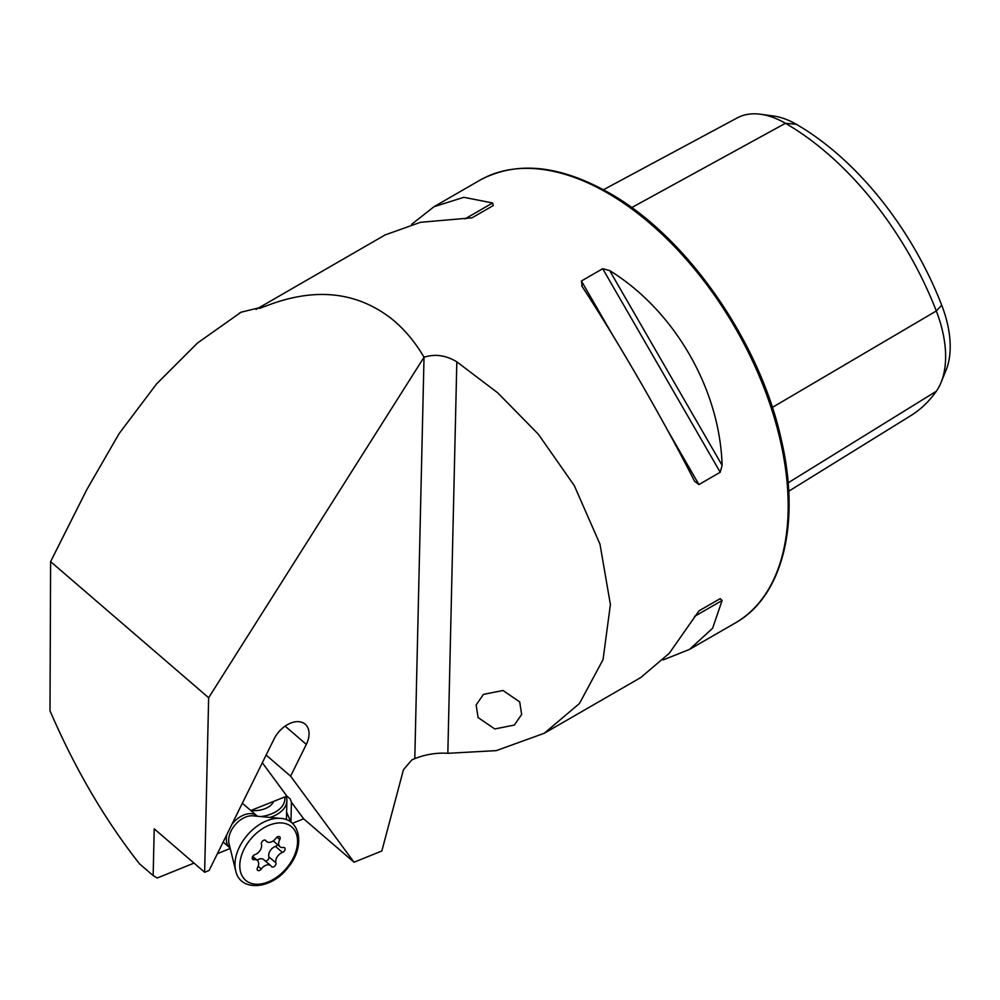 <?xml version="1.0" encoding="UTF-8"?>
<svg xmlns="http://www.w3.org/2000/svg" width="1000" height="1000" viewBox="0 0 1000 1000"><rect width="100%" height="100%" fill="white"/><g stroke="black" fill="none" stroke-linecap="round" stroke-linejoin="round"><path stroke-width="1.5" d="M503.013 690.487L483.45 694.388L476.15 704.975L478.075 717.537L494.775 728.95L514.338 725.062L521.638 714.475L519.712 701.912L503.013 690.487M414.8 758.625L411.812 759.925L403.45 769.762L381.825 851L354.038 862.225L290.613 776.175L306.312 744.388A23 15.037 130.7 0 0 309.05 734.038A23 15.037 130.7 0 0 305.225 724.225A23 15.037 130.7 0 0 274.113 738.913L209.112 870.462L204.638 872.25L208.65 697.75L424.025 357.225L414.8 758.625C425.75 754.338 436.763 752.575 447.837 753.3L496.287 750.625L544.25 733.275L579.462 703.512L603.05 659.613L610.4 604.538L600 544.225L574.288 485.588L538.3 434.162L497.663 392.788L456.825 361.825C445.938 355.25 435.012 353.713 424.025 357.225C414.675 341.287 403.575 328.25 390.75 318.113C355.5 291.212 313.712 287.262 265.413 306.25L241.075 312.2L197.475 343.038L156.575 383.913L119.05 433.7L86.975 489.325L50.6 561.613L208.65 697.75M544.25 733.275L640.713 677.575L669.325 653.238L698.938 610.913L720.225 598.625L722.1 600.487L712.625 628.237L689.55 649.388L663.088 659.95M582.1 286.462L581.413 281L602.7 268.712L609.65 270.562C674.5 310.538 719.9 389.175 722.1 465.325L720.225 472.262L698.938 484.55L694.55 481.225C664.188 421.337 618.787 342.7 582.1 286.462L581.775 285.938M204.638 872.25L154.225 828.825L153.15 875.575L139.537 863.85C104.812 819.7 74.963 768.675 50 710.775L50.6 561.613M411.6 224.35L433.975 206.725L463.825 197.312L492.587 202.975L493.275 205.538L471.987 217.825L420.525 222.3L385.15 234.913L256.075 309.425M292.337 823.375L303.637 818.812L291.425 802.237L290.3 799.038L286.887 796.1L262.325 762.763M303.637 818.812L354.038 862.225M266.125 755.075L290.613 776.175M286.613 812.225L290.95 822.225L291.425 802.237M153.15 875.575L157.25 877.987L194.037 863.112M217.4 853.675L230.225 848.487M250.8 810.525L286.887 796.1M239.775 312.938A260.688 150.512 60 0 1 240.025 312.787A260.688 150.512 60 0 1 241.075 312.2M603.45 189.737L737.15 117.938A98.338 56.775 60 0 1 760.625 114.262L773.7 116.037A89.488 51.662 60 0 1 796.275 124.275A237.512 137.125 60 0 1 941.725 305.2L936.3 310.975L772.337 407.425M788.713 491.238L910.788 415.65A246.363 142.238 60 0 0 936.3 391.275A98.338 56.775 -120 0 0 941.038 382.512L946.038 370.3A89.488 51.662 -120 0 0 941.725 305.2M760.625 114.262A98.338 56.775 60 0 1 785.438 123.3A246.363 142.238 60 0 1 936.3 310.975A98.338 56.775 -120 0 1 941.038 382.512M698.9 610.925L720.225 598.625L698.9 610.925M270.138 817.438A33.737 19.975 1.3 0 0 286.875 800.7A33.737 19.975 1.3 0 0 286.188 796.375M261 816.587A31.688 18.775 1.3 0 0 284.725 796.963M250.863 810.575A20.962 12.412 1.3 0 0 253.225 810.688A20.962 12.412 1.3 0 0 273.587 801.413M276.212 837.925A2.963 1.938 130.7 0 0 276.062 838.125A7.662 5.012 -49.3 0 1 266.613 841.488A7.662 5.012 -49.3 0 1 265.938 840.7A2.963 1.938 130.7 0 0 265.688 840.387A2.963 1.938 130.7 0 0 262.188 841.488A2.963 1.938 130.7 0 0 261.413 844.237A7.662 5.012 -49.3 0 1 254.838 854.688A2.963 1.938 130.7 0 0 253.075 855.987A2.963 1.938 130.7 0 0 252.7 859.375A2.963 1.938 130.7 0 0 254.013 859.675A7.662 5.012 -49.3 0 1 257.387 860.462A7.662 5.012 -49.3 0 1 257.562 867.575A2.963 1.938 130.7 0 0 257.625 870.312A2.963 1.938 130.7 0 0 261.275 869.013A7.662 5.012 -49.3 0 1 261.663 868.5A7.662 5.012 -49.3 0 1 270.725 865.65A7.662 5.012 -49.3 0 1 271.388 866.45A2.963 1.938 130.7 0 0 271.65 866.762A2.963 1.938 130.7 0 0 274.65 866.188A2.963 1.938 130.7 0 0 275.925 862.913A7.662 5.012 -49.3 0 1 277.938 855.8A7.662 5.012 -49.3 0 1 282.5 852.45A2.963 1.938 130.7 0 0 284.825 850.25A2.963 1.938 130.7 0 0 284.625 847.775A2.963 1.938 130.7 0 0 283.325 847.463A7.662 5.012 -49.3 0 1 279.938 846.688A7.662 5.012 -49.3 0 1 279.775 839.575A2.963 1.938 130.7 0 0 279.713 836.825A2.963 1.938 130.7 0 0 276.212 837.925M257.062 860.175A7.662 5.012 -49.3 0 1 263.688 859.6L270.725 865.65M265.325 861.012A2.963 1.938 130.7 0 0 268.025 859.712A2.963 1.938 130.7 0 0 268.9 856.85A7.662 5.012 -49.3 0 1 270.9 849.75A7.662 5.012 -49.3 0 1 275.462 846.4A2.963 1.938 130.7 0 0 277.562 844.625M230.1 848A20.962 13.7 -49.3 0 1 229.788 847.738A20.962 13.7 -49.3 0 1 226.9 834.463M231.838 824.463A20.962 13.7 -49.3 0 1 232.387 823.763A20.962 13.7 -49.3 0 1 257.137 815.987A20.962 13.7 -49.3 0 1 257.438 816.25M235.7 870.688L229.025 843.637A20.238 13.225 -49.3 0 1 234.525 825.562A20.238 13.225 -49.3 0 1 252.975 815.837L280.712 818.425A38.025 24.863 -49.3 0 0 246.025 836.7A38.025 24.863 -49.3 0 0 235.7 870.688C239.913 891.988 271.262 889.938 287.95 867.613C305.087 847.65 301.112 819.463 280.712 818.425M607.463 192.987A255.575 147.55 60 0 1 774.425 418.2A255.575 147.55 60 0 1 735.25 623C782.95 596.388 800.863 523.025 781.325 439.825C760.013 341.7 686.525 236.262 609 192.838C559.225 164.838 516.125 160.662 479.675 180.338A255.575 147.55 60 0 1 607.463 192.987M259.55 308.375A255.575 147.55 60 0 1 265.413 306.25M796.275 124.275L785.438 123.3L631.7 207.6M936.3 391.275L788.125 482.825M698.938 484.55L667.438 429.988M612.925 335.562L581.413 281M720.225 472.262L602.7 268.712M722.1 465.325L609.65 270.562M492.587 202.975L465.05 218.875M694.55 616.4L722.1 600.487M456.825 361.825L447.837 753.3M285.113 726.125L306.312 744.388M252.213 858.125L254.013 859.675M275.462 846.4L282.5 852.45M287.325 867.2A35.275 23.062 -49.3 0 1 246.6 881.05A35.275 23.062 -49.3 0 1 250.012 839.95A35.275 23.062 -49.3 0 1 290.738 826.1A35.275 23.062 -49.3 0 1 287.325 867.2M268.9 856.85L275.925 862.913M258.137 866.312L261.275 869.013M276.988 837.175L279.775 839.575M689.55 649.388L735.25 623M433.975 206.725L479.675 180.338M261.337 307.775L262.013 307.538M240.025 312.787L239.35 313.188M286.438 819.75L286.875 800.7M229.788 847.738L223.162 842.025M257.137 815.987L242.325 803.225M252.738 856.45L257.387 860.462M264.975 840.075L266.613 841.488M273.238 840.913L279.938 846.688"/></g></svg>
